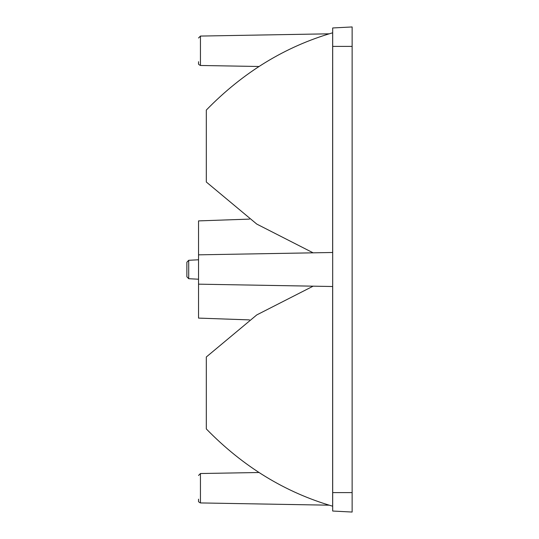 <?xml version="1.0" encoding="UTF-8"?>
<svg xmlns="http://www.w3.org/2000/svg" width="539" height="539" viewBox="0 0 539 539"><rect width="100%" height="100%" fill="white"/><g stroke="black" fill="none" stroke-linecap="round" stroke-linejoin="round"><path stroke-width="0.81" d="M332.651 322.794L332.651 471.221L332.691 322.794M332.657 505.245L332.657 286.512L332.691 505.245M198.534 499.168L198.534 500.96M198.534 61.702L198.534 63.501M186.865 262.237L186.865 276.763L186.865 262.237L188.711 260.297L188.711 278.703L198.534 279.222M332.664 506.202C285.239 492.451 243.116 466.693 206.309 428.929L206.309 356.993L256.78 314.911L313.139 286.169M332.664 32.798L332.657 252.488L332.664 32.798C285.239 46.549 243.116 72.307 206.309 110.071L206.309 182.007L256.78 224.089L313.139 252.831M332.651 67.779L332.651 216.206L332.691 67.779M249.517 219.11L198.534 220.896L198.534 318.104L249.517 319.89M332.691 27.967L332.691 511.033L352.135 512.05L352.135 26.95L332.691 27.967L352.135 26.95M332.691 511.033L352.135 512.05M259.05 472.508L200.441 473.525L200.441 502.934C198.837 502.153 198.204 501.506 198.534 500.994M329.235 33.816L200.441 36.066L200.441 65.475C198.844 64.7 198.204 64.053 198.534 63.528M332.691 46.394L352.135 46.394M332.691 492.606L352.135 492.606M200.441 502.934L329.235 505.184M200.441 65.475L259.05 66.492M198.534 284.168L332.691 286.512M198.534 254.832L332.691 252.488M200.441 473.525L198.534 475.472M200.441 36.066L198.534 38.006M188.711 260.297L198.534 259.778M188.711 278.703L186.865 276.763L188.711 278.703"/></g></svg>
